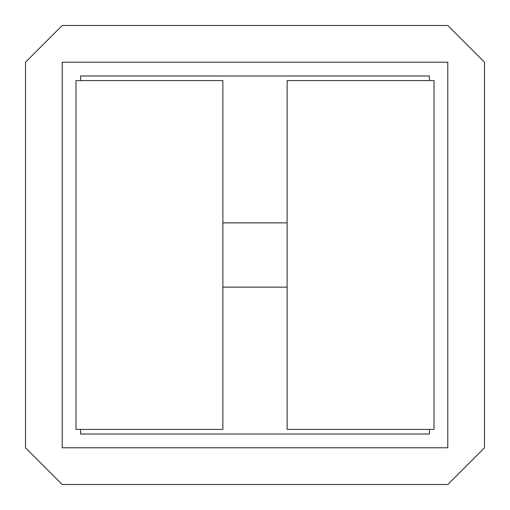 <?xml version="1.0" encoding="UTF-8"?>
<svg xmlns="http://www.w3.org/2000/svg" width="510" height="510" viewBox="0 0 510 510"><rect width="100%" height="100%" fill="white"/><g stroke="black" fill="none" stroke-linecap="round" stroke-linejoin="round"><path stroke-width="0.76" d="M25.5 447.78L62.22 484.5L447.78 484.5L484.5 447.78L484.5 62.22L447.78 25.5L62.22 25.5L25.5 62.22L25.5 447.78M447.78 62.22L62.22 62.22L62.22 447.78L447.78 447.78L447.78 62.22M80 429.42L222.87 429.42L222.87 80.58L75.99 80.58L75.99 429.42L80 429.42M291.14 429.42L434.01 429.42L434.01 80.58L287.13 80.58L287.13 429.42L291.14 429.42M429.42 80.58L429.42 75.99L80.58 75.99L80.58 80.58M80.58 429.42L80.58 434.01L429.42 434.01L429.42 429.42M287.13 222.87L222.87 222.87M287.13 287.13L222.87 287.13"/></g></svg>
